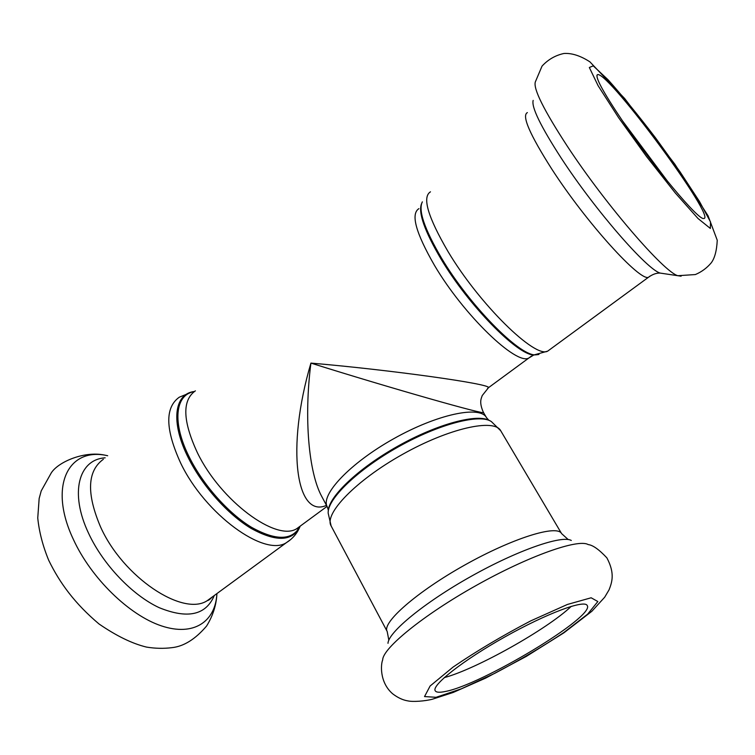 <?xml version="1.0" encoding="UTF-8"?>
<svg xmlns="http://www.w3.org/2000/svg" width="755" height="755" viewBox="0 0 755 755"><rect width="100%" height="100%" fill="white"/><g stroke="black" fill="none" stroke-linecap="round" stroke-linejoin="round"><path stroke-width="1.13" d="M488.712 420.148L486.475 417.6C480.133 405.265 437.371 414.127 393.695 438.731C349.933 463.183 320.092 495.072 327.311 506.907L321.809 496.582C308.701 472.819 303.85 418.062 310.918 363.098C389.118 387.711 489.448 416.269 483.36 412.315C478.679 401.528 481.511 398.253 482.218 395.573L488.513 387.674M487.541 388.419L488.504 387.674C491.411 384.002 390.222 369.875 310.918 363.098C285.805 448.272 296.234 518.921 326.481 505.359M571.28 606.331C547.356 629.189 476.197 669.119 444.223 677.631M445.091 691.523C439.495 692.694 436.201 692.429 435.21 690.759C431.426 685.304 463.089 660.332 504.906 636.909C546.677 613.419 584.502 599.404 587.182 605.472C595.733 616.297 481.303 685.106 445.091 691.523M668.156 182.078L622.12 120.366M622.837 121.413C653.934 167.242 698.781 220.63 703.622 218.469C717.92 220.205 609.54 72.905 597.734 74.566C594.308 75.849 602.669 91.468 622.837 121.413M328.255 511.352C328.066 497.271 357.983 468.477 397.866 446.158C437.692 423.753 477.858 413.211 489.769 420.705M491.467 421.677C480.303 413.372 439.221 423.857 398.272 446.894C357.275 469.846 326.924 499.442 328.198 513.296L331.134 525.952C323.753 513.947 355.775 480.51 402.481 454.397C449.112 428.132 494.336 418.223 500.735 430.775L491.467 421.677M331.134 525.952L387.183 631.463C381.577 622.903 416.486 592.052 464.618 565.117C512.692 538.07 557.199 524.347 561.588 533.587L500.735 430.775M422.356 201.859C418.043 210.201 424.414 228.925 441.467 258.031C469.261 304.907 518.392 354.859 534.946 354.878L538.947 354.482M550.301 349.225L547.686 351.141C535.257 358.795 479.491 304.435 447.96 251.443C427.83 216.883 421.998 197.008 430.473 191.827M537.494 354.699L533.785 354.992C517.298 354.973 468.487 305.379 440.901 258.823C424.659 231.19 418.185 212.882 421.46 203.897M527.367 112.599C521.554 115.534 529.708 134.381 551.839 169.148C586.333 222.631 640.212 281.889 648.498 277.245L650.197 275.99M418.921 208.635C410.55 213.873 415.731 232.776 434.474 265.354C463.749 315.137 516.486 365.656 528.83 358.021L531.473 356.058M301.103 525.471L296.781 528.651C276.594 542.033 220.866 501.216 197.461 452.868C182.663 421.016 181.974 400.339 195.385 390.835M194.195 391.6C175.066 394.572 171.8 422.875 189.609 457.757C203.463 485.39 228.567 513.428 251.528 527.311C275.82 540.788 291.911 540.627 299.81 526.839L300.122 526.188M300.094 526.414L299.49 527.736C291.534 541.637 275.33 541.816 250.877 528.264C227.755 514.315 202.482 486.088 188.552 458.285C170.252 422.441 174.169 393.666 194.337 391.505M192.346 391.883L179.284 397.205C164.826 407.492 165.298 429.482 180.709 463.174C205.209 514.448 264.543 557.19 286.334 542.703L290.949 539.334M103.331 459.304C87.306 470.922 86.363 493.402 100.472 526.745C123.027 577.377 183.078 616.91 207.304 600.631L212.542 596.78M382.7 659.898C382.691 648.29 423.329 615.08 476.075 585.54C528.774 555.906 578.302 538.523 588.192 544.582C592.807 545.082 599.036 549.508 606.869 557.851C615.155 573.356 611.994 582.341 609.049 589.853L604.698 597.196L591.854 611.286L563.909 632.813L526.301 656.406L485.682 678.094L453.17 692.467L432.426 699.206C424.933 701.168 412.909 702.027 407.87 700.895C402.868 700.093 397.791 697.724 392.628 693.779C379.076 682.048 380.916 663.541 382.7 659.898M436.088 697.299L424.536 696.572L430.114 686.002L453.123 667.042C476.377 651.178 502.273 635.776 530.812 620.846L567.42 604.453L591.146 597.781L597.856 601.537L587.664 614.136L563.73 632.605C542.467 646.724 519.487 660.295 494.789 673.318L461.248 688.862L436.088 697.299M387.995 643.317C388.221 632.369 424.357 602.556 470.969 576.442C517.553 550.253 561.824 534.946 571.29 540.457M533.172 100.396C531.265 106.993 540.655 126.293 561.342 158.295C595.015 210.022 647.092 269.733 660.229 273.093L677.848 275.707L695.364 274.556C701.603 271.904 706.888 268.006 711.219 262.863C714.702 258.267 716.721 250.736 717.25 240.269L708.067 215.798L674.81 164.156L624.725 98.594L589.9 61.844C580.51 55.776 571.865 52.982 563.976 53.473C555.387 55.323 548.073 59.541 542.033 66.119L535.314 81.974C533.2 88.779 543.864 110.183 567.288 146.168C605.538 204.529 664.079 272.215 677.848 275.707L681.104 276.198M618.6 117.686L646.488 156.474L675.197 192.874L698.026 218.516L710.342 228.444L710.512 221.932L699.508 201.547L679.991 171.762L655.548 137.872C638.003 114.92 622.158 95.536 608.001 79.7L593.232 65.855L589.334 67.506L598.12 85.73L618.6 117.686M488.504 387.674L528.83 358.021L533.785 354.992L547.686 351.141L648.498 277.245C652.575 274.282 656.491 272.895 660.229 273.093L663.324 273.555M107.691 455.737C68.677 446.564 47.933 485.616 73.311 539.278C91.1 578.226 129.313 615.278 161.466 625.895C193.724 636.692 215.515 621.695 216.911 593.581C216.402 604.925 212.957 615.74 206.596 626.018C195.422 639.126 183.927 646.337 172.112 647.639C163.75 648.705 155.209 648.517 146.508 647.092C132.295 643.656 116.449 635.946 98.98 623.941C75.151 603.83 59.966 583.426 48.679 560.229C42.771 545.827 39.128 531.747 37.75 517.987L39.156 498.498L41.223 490.892L51.208 473.007C58.305 461.626 85.692 450.122 106.304 455.491M105.143 457.823C78.709 459.455 69.328 492.779 88.609 533.341C103.133 564.674 132.323 595.185 159.145 607.652C187.599 619.232 205.983 615.183 214.297 595.506M328.331 510.153L327.311 506.907M486.475 417.6L483.36 412.315M212.221 597.016C210.211 599.215 208.569 600.423 207.304 600.631L286.334 542.703C292.374 538.9 296.762 533.908 299.49 527.736L299.81 526.839C297.772 528.67 296.762 529.274 296.781 528.651L327.038 506.397M387.183 631.463L388.834 640.183M561.588 533.587L568.175 539.542M597.734 74.566L596.894 75.245"/></g></svg>
